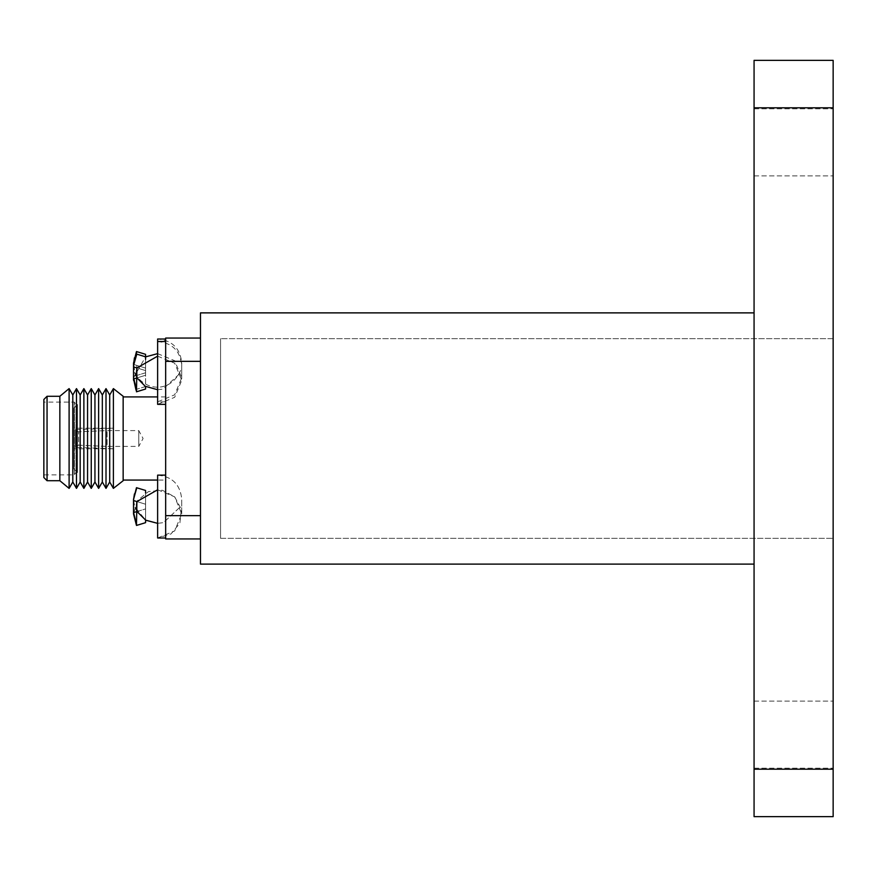 <?xml version="1.0" encoding="UTF-8"?>
<svg xmlns="http://www.w3.org/2000/svg" width="877" height="877" viewBox="0 0 877 877"><rect width="100%" height="100%" fill="white"/><g stroke="black" fill="none" stroke-linecap="round" stroke-linejoin="round"><path stroke-width="0.66" stroke-dasharray="4.38 3.29" d="M200.471 515.654L200.471 361.335L200.471 538.938L200.471 515.654L165.665 515.654L165.665 338.062L200.471 338.062L200.471 361.335L200.471 338.062M165.665 515.654L165.665 475.137L165.665 538.938L200.471 538.938M165.665 372.933L165.665 341.504L165.665 372.933M165.665 480.07L165.665 396.919L165.665 480.07L157.63 480.07M165.665 361.335L200.471 361.335M754.067 312.881L200.471 312.881L200.471 564.108L754.067 564.108L754.067 312.881L754.067 564.108M754.067 142.359L754.067 108.825L754.067 142.359M754.067 734.641L754.067 701.107L754.067 734.641M754.067 816.64L754.067 60.36L833.15 60.36L833.15 816.64M833.15 338.654L833.15 538.335L833.15 338.654L220.555 338.654L833.15 338.654M833.15 142.359L833.15 108.825L833.15 142.359M833.15 734.641L833.15 701.107L833.15 734.641M220.555 538.335L220.555 338.654L220.555 538.335L833.15 538.335L220.555 538.335M165.665 534.301L165.665 521.344L165.665 534.301M123.153 480.07L123.153 396.919L123.153 480.07M123.153 396.283L123.153 480.717M113.396 388.61L113.396 488.379M109.702 395.001L109.702 481.988M106.007 388.61L106.007 488.379M102.324 395.001L102.324 481.988M98.63 388.61L98.63 488.379M94.946 395.001L94.946 481.988M91.252 388.61L91.252 488.379M87.557 395.001L87.557 481.988M83.874 388.61L83.874 488.379M80.18 395.001L80.18 481.988M76.485 388.61L76.485 488.379M72.802 395.001L72.802 481.988M69.108 388.61L69.108 488.379M59.844 396.283L59.844 480.717M47.051 396.283L47.051 480.717M43.85 399.484L43.85 477.516M43.85 474.874L43.85 402.115L43.85 474.874L74.381 474.874L74.381 402.115L74.381 474.874L75.959 472.506L75.959 404.494L75.959 472.506L77.461 472.506L77.461 404.494L77.461 472.506L73.898 468.943L73.898 408.046L73.898 468.943M73.898 448.783L73.898 428.217L73.898 448.783L113.451 448.783L113.451 428.217L113.451 448.783L75.488 447.358L75.488 429.642L75.488 447.358M75.488 446.404L75.488 430.585L75.488 446.404L78.645 445.22L78.645 431.78L78.645 445.22L107.126 446.404L107.126 430.585L107.126 446.404L138.752 446.404L138.752 430.585L138.752 446.404L143.094 438.5L138.752 430.585L107.126 430.585L78.645 431.78L75.488 430.585M157.63 356.15L174.676 363.21L181.736 380.256L174.676 397.292L157.63 404.352L157.63 339.004C172.276 340.429 180.311 348.465 181.736 363.111L181.736 377.746L181.736 363.111M157.63 489.783L174.676 496.842L181.736 513.889L174.676 530.936L157.63 537.996L157.63 475.137L157.63 537.996L157.63 475.137L165.665 475.137M136.801 391.712L145.582 389.026L145.582 354.33L136.801 351.644L134.433 357.805M133.556 364.415L136.801 365.402L136.801 375.455L133.556 376.452L136.801 389.213L133.556 376.452L136.801 375.455L136.801 365.402L133.556 364.415L145.582 368.088L133.556 364.415M136.483 389.311L133.556 378.952L145.582 375.268L136.801 377.954L145.582 375.268L145.582 386.483M133.523 377.724L145.582 356.873M157.63 353.639L174.676 360.699L181.736 377.746L174.676 394.793L157.63 401.852L165.665 401.852M145.582 356.829L136.801 354.144L134.433 360.315M133.556 366.915L145.582 370.587L133.556 366.915L134.663 372.933L136.757 377.68M145.582 493.006L145.582 504.22L133.556 500.548L136.801 501.545L133.556 500.548L136.801 501.545L136.801 511.598L133.556 512.585L136.801 525.356L145.582 522.67L145.582 490.462L145.582 522.67L145.582 490.462L136.801 487.787L133.556 500.548L136.801 487.787L134.433 493.948M136.911 501.578L145.582 504.22L133.556 500.548L145.582 504.22L136.801 501.545L145.582 504.22L145.582 508.912L133.556 512.585L136.801 511.598L133.556 512.585L136.801 525.356L145.582 522.67L136.801 525.356M133.556 500.548L134.663 506.566L133.523 499.243L133.523 513.889L137.601 500.471L148.421 491.613L162.344 490.243L174.687 496.853L181.276 509.197L179.895 523.12L171.015 533.929L157.63 537.996L165.665 537.996M136.757 511.313L134.663 506.566L145.582 520.127L145.582 508.912L133.556 512.585M145.582 490.462L136.801 487.787L145.582 490.462M136.801 511.598L145.582 508.912L136.911 511.554M145.582 359.373L145.582 375.268L136.911 377.921M145.582 372.769L133.556 376.452L145.582 372.769M145.582 386.527L136.801 389.213L145.582 386.527M754.067 107.805L833.15 107.805M754.067 769.195L833.15 769.195M754.067 175.893L833.15 175.893L754.067 175.893M754.067 108.825L833.15 108.825L754.067 108.825M754.067 768.175L833.15 768.175L754.067 768.175M754.067 701.107L833.15 701.107L754.067 701.107M165.665 396.919L157.63 396.919M73.898 408.046L77.461 404.494L75.959 404.494L74.381 402.115L43.85 402.115M75.488 429.642L113.451 428.217L73.898 428.217M133.523 363.111L133.523 377.746M180.596 370.434C168.735 397.106 138.643 387.974 134.663 370.434L133.556 364.361M157.63 341.504C172.276 342.929 180.311 350.964 181.736 365.61L181.736 380.256L181.736 365.61M157.63 389.717L162.903 389.136L180.596 372.933M157.63 475.137C172.276 476.573 180.311 484.608 181.736 499.243L181.736 513.889L181.736 499.243C180.311 484.608 172.276 476.573 157.63 475.137M157.63 523.35L163.517 522.626L180.596 506.566L163.517 522.626L157.63 523.35M133.523 499.243L133.523 513.889M181.736 513.889L181.736 499.243L181.736 513.889"/><path stroke-width="1.32" d="M200.471 338.062L165.665 338.062L165.665 538.938L200.471 538.938M200.471 515.654L165.665 515.654M165.665 361.335L200.471 361.335M754.067 564.108L200.471 564.108L200.471 312.881L754.067 312.881M754.067 769.195L754.067 816.64L833.15 816.64L833.15 60.36L754.067 60.36L754.067 769.195L833.15 769.195M754.067 816.64L833.15 816.64M157.63 480.07L123.153 480.07M123.153 480.717L123.153 396.283L113.396 388.61L113.396 488.379L123.153 480.717M113.396 388.61L109.702 395.001L109.702 481.988L113.396 488.379M109.702 481.988L106.007 488.379L106.007 388.61L109.702 395.001M106.007 388.61L102.324 395.001L102.324 481.988L106.007 488.379M102.324 481.988L98.63 488.379L98.63 388.61L102.324 395.001M98.63 388.61L94.946 395.001L94.946 481.988L98.63 488.379M94.946 481.988L91.252 488.379L91.252 388.61L94.946 395.001M91.252 388.61L87.557 395.001L87.557 481.988L91.252 488.379M87.557 481.988L83.874 488.379L83.874 388.61L87.557 395.001M83.874 388.61L80.18 395.001L80.18 481.988L83.874 488.379M80.18 481.988L76.485 488.379L76.485 388.61L80.18 395.001M76.485 388.61L72.802 395.001L72.802 481.988L76.485 488.379M72.802 481.988L69.108 488.379L69.108 388.61L72.802 395.001M69.108 388.61L59.844 396.283L59.844 480.717L69.108 488.379M59.844 480.717L47.051 480.717L47.051 396.283L43.85 399.484L43.85 477.516L47.051 480.717M165.665 339.004L157.63 339.004L157.63 404.352L165.665 404.352M165.665 475.137L157.63 475.137L157.63 537.996L165.665 537.996M145.582 359.373L145.582 354.33L136.801 351.644L133.556 364.415L134.433 357.805M145.582 386.483L145.582 389.026L136.801 391.712L133.523 377.724M145.582 356.873L157.63 353.639M145.582 356.829L136.801 354.144L133.523 365.61L133.523 380.256L133.523 365.61L136.483 354.045M134.433 360.315L133.622 365.599M136.538 370.609L136.801 377.954L136.801 367.901L133.556 366.915L136.911 367.934M136.911 377.921L133.556 378.952L136.056 390.232M136.483 391.811L136.9 367.956L157.63 356.15M145.582 493.006L145.582 490.462L136.801 487.787L133.523 499.243L133.523 513.889L136.483 525.444L136.9 501.589L157.63 489.783M134.433 493.948L133.622 499.232M136.538 504.242L136.801 511.598L136.801 501.545L133.556 500.548L136.911 501.578M136.757 511.313L145.801 520.247L157.63 523.35L145.582 520.127L145.582 522.67L136.801 525.356L133.556 512.585L136.056 523.876M133.556 512.585L136.911 511.554M136.538 508.89L136.801 501.545M754.067 107.805L833.15 107.805M157.63 396.919L123.153 396.919M59.844 396.283L47.051 396.283M157.63 341.504L165.665 341.504M136.483 351.545L133.523 363.111L133.523 377.746M133.556 364.361L133.523 363.111M136.757 377.68L145.253 386.297L157.63 389.717M133.523 499.243L136.483 487.689L133.523 499.243L133.523 513.889"/></g></svg>
